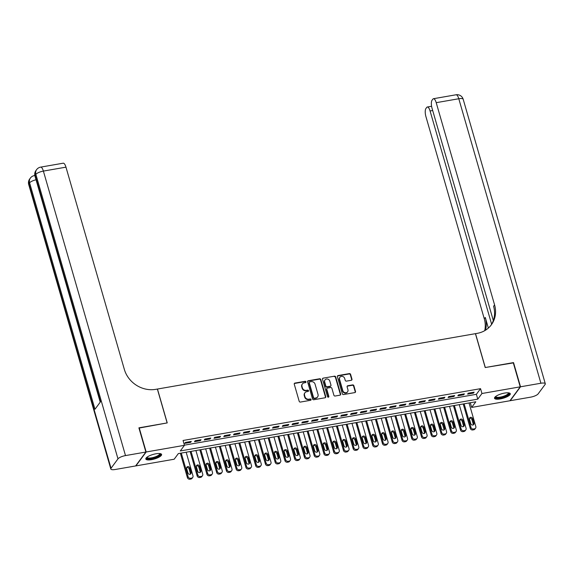 <?xml version="1.0" encoding="UTF-8"?>
<svg xmlns="http://www.w3.org/2000/svg" width="574" height="574" viewBox="0 0 574 574"><rect width="100%" height="100%" fill="white"/><g stroke="black" fill="none" stroke-linecap="round" stroke-linejoin="round"><path stroke-width="0.86" d="M305.971 381.846A0.725 0.646 36.5 0 0 305.11 381.301L294.936 383.073A1.033 0.926 36.5 0 0 294.254 384.185L299.19 401.283A1.033 0.926 36.5 0 0 300.417 402.065L310.591 400.293A0.725 0.646 36.5 0 0 311.072 399.511A0.725 0.646 36.5 0 0 310.211 398.966L308.891 399.195A3.308 2.963 36.5 0 1 304.952 396.691L304.543 395.264A3.308 2.963 36.5 0 1 306.724 391.69L308.044 391.461A0.725 0.646 36.5 0 0 308.518 390.679A0.725 0.646 36.5 0 0 307.657 390.133L306.344 390.363A3.308 2.963 36.5 0 1 302.398 387.859L301.989 386.431A3.308 2.963 36.5 0 1 304.177 382.858L305.49 382.628A0.725 0.646 36.5 0 0 305.971 381.846M305.705 382.549A0.725 0.646 36.5 0 0 304.83 381.674L294.656 383.446A1.033 0.926 36.5 0 0 294.268 383.611M310.799 400.221A0.725 0.646 36.5 0 0 309.931 399.339L308.611 399.569L308.891 399.195M308.252 391.389A0.725 0.646 36.5 0 0 307.377 390.507L306.064 390.736L306.344 390.363M500.234 398.937A8.208 2.368 -16.1 0 1 494.515 398.284A8.208 2.368 -16.1 0 1 504.575 393.075A8.208 2.368 -16.1 0 1 510.286 393.728A8.208 2.368 -16.1 0 1 500.234 398.937M151.543 459.666A8.208 2.368 -16.1 0 1 145.832 459.006A8.208 2.368 -16.1 0 1 155.884 453.797A8.208 2.368 -16.1 0 1 161.595 454.457A8.208 2.368 -16.1 0 1 151.543 459.666M351.295 380.289A1.033 0.926 36.5 0 0 351.977 379.17L350.592 374.377A1.033 0.926 36.5 0 0 349.365 373.595L338.064 375.561A1.033 0.926 36.5 0 0 337.383 376.673L342.319 393.771A1.033 0.926 36.5 0 0 343.546 394.553L354.847 392.587A1.033 0.926 36.5 0 0 355.528 391.475L353.857 385.678A1.033 0.926 36.5 0 0 352.623 384.896L347.794 385.735A1.033 0.926 36.5 0 0 347.105 386.854L347.937 389.724A2.762 2.475 36.5 0 1 344.967 392.666A2.762 2.475 36.5 0 1 342.814 390.621L339.564 379.364A2.762 2.475 36.5 0 1 342.534 376.422A2.762 2.475 36.5 0 1 344.687 378.474L345.232 380.347A1.033 0.926 36.5 0 0 346.459 381.129L351.295 380.289M138.973 428.089L167.235 422.909L157.463 389.043L475.43 333.666L485.202 367.532L513.242 362.646L520.223 386.84L509.934 400.752L471.656 407.425L475.824 401.778L178.342 453.589L174.173 459.229L135.887 465.901L146.176 451.982L184.462 445.316L180.286 450.956L477.769 399.152L481.945 393.506L520.223 386.84M139.195 427.795L146.176 451.982M184.419 445.159L476.377 394.309L480.546 388.67L183.063 440.48L184.462 445.316M480.546 388.67L481.945 393.506M320.823 379.558A1.033 0.926 36.5 0 0 319.589 378.775L308.295 380.741A1.033 0.926 36.5 0 0 307.607 381.861L312.543 398.959A1.033 0.926 36.5 0 0 313.777 399.741L325.071 397.775A1.033 0.926 36.5 0 0 325.752 396.656L320.823 379.558L320.543 379.938A1.033 0.926 36.5 0 0 319.309 379.156L308.016 381.122A1.033 0.926 36.5 0 0 307.621 381.287M323.176 378.151L334.477 376.185A1.033 0.926 36.5 0 1 335.711 376.967L340.64 394.065A1.033 0.926 36.5 0 1 339.959 395.177L335.123 396.024A1.033 0.926 36.5 0 1 333.896 395.242L331.894 388.304A1.033 0.926 36.5 0 0 330.66 387.522L327.453 388.081A1.033 0.926 36.5 0 0 326.771 389.201L328.852 396.419A0.725 0.646 36.5 0 1 327.51 396.648L322.495 379.271A1.033 0.926 36.5 0 1 323.176 378.151L334.477 376.185M191.293 441.42L185.438 442.439L184.742 443.379L190.597 442.36L191.293 441.42M201.043 439.72L195.189 440.739L194.493 441.679L200.348 440.66L201.043 439.72M210.794 438.027L204.947 439.045L204.251 439.985L210.098 438.966L210.794 438.027M220.552 436.326L214.698 437.345L214.002 438.285L219.856 437.266L220.552 436.326M230.303 434.626L224.448 435.644L223.76 436.584L229.607 435.566L230.303 434.626M240.054 432.925L234.206 433.944L233.51 434.884L239.365 433.865L240.054 432.925M249.812 431.232L243.957 432.251L243.261 433.191L249.116 432.172L249.812 431.232M259.563 429.531L253.715 430.55L253.019 431.49L258.867 430.471L259.563 429.531M269.321 427.831L263.466 428.85L262.77 429.79L268.625 428.771L269.321 427.831M279.072 426.13L273.217 427.149L272.521 428.089L278.376 427.07L279.072 426.13M288.822 424.437L282.975 425.456L282.279 426.396L288.126 425.377L288.822 424.437M298.58 422.737L292.726 423.756L292.03 424.695L297.884 423.677L298.58 422.737M308.331 421.036L302.476 422.055L301.788 422.995L307.635 421.976L308.331 421.036M318.089 419.336L312.234 420.355L311.538 421.294L317.393 420.276L318.089 419.336M327.84 417.642L321.985 418.661L321.289 419.601L327.144 418.582L327.84 417.642M337.591 415.942L331.743 416.961L331.047 417.901L336.895 416.882L337.591 415.942M347.349 414.241L341.494 415.26L340.798 416.2L346.653 415.181L347.349 414.241M357.1 412.541L351.245 413.56L350.549 414.507L356.404 413.481L357.1 412.541M366.851 410.848L361.003 411.867L360.307 412.806L366.155 411.788L366.851 410.848M376.609 409.147L370.754 410.166L370.058 411.106L375.913 410.087L376.609 409.147M386.359 407.447L380.512 408.466L379.816 409.406L385.663 408.387L386.359 407.447M396.117 405.746L390.263 406.772L389.567 407.712L395.421 406.686L396.117 405.746M405.868 404.053L400.013 405.072L399.317 406.012L405.172 404.993L405.868 404.053M415.619 402.352L409.771 403.371L409.075 404.311L414.923 403.292L415.619 402.352M425.377 400.652L419.522 401.671L418.826 402.611L424.681 401.592L425.377 400.652M435.128 398.952L429.273 399.978L428.584 400.917L434.432 399.899L435.128 398.952M444.879 397.258L439.031 398.277L438.335 399.217L444.19 398.198L444.879 397.258M454.637 395.558L448.782 396.577L448.086 397.517L453.941 396.498L454.637 395.558M464.388 393.857L458.54 394.876L457.844 395.816L463.692 394.797L464.388 393.857M467.595 394.123L473.45 393.104L474.146 392.164L468.291 393.183L467.595 394.123M470.3 402.74L471.656 407.425M476.377 394.309L477.769 399.152M190.597 442.36L190.367 441.578M200.348 440.66L200.125 439.885M210.098 438.966L209.876 438.184M219.856 437.266L219.627 436.484M229.607 435.566L229.385 434.783M239.365 433.865L239.136 433.09M249.116 432.172L248.894 431.39M258.867 430.471L258.644 429.689M268.625 428.771L268.395 427.989M278.376 427.07L278.153 426.295M288.126 425.377L287.904 424.595M297.884 423.677L297.655 422.894M307.635 421.976L307.413 421.194M317.393 420.276L317.164 419.501M327.144 418.582L326.922 417.8M336.895 416.882L336.673 416.1M346.653 415.181L346.423 414.406M356.404 413.481L356.181 412.706M366.155 411.788L365.932 411.006M375.913 410.087L375.683 409.305M385.663 408.387L385.441 407.612M395.421 406.686L395.192 405.911M405.172 404.993L404.95 404.211M414.923 403.292L414.701 402.51M424.681 401.592L424.451 400.817M434.432 399.899L434.209 399.117M444.19 398.198L443.96 397.416M453.941 396.498L453.718 395.716M463.692 394.797L463.469 394.022M473.45 393.104L473.22 392.322M302.398 383.934L302.118 384.307A3.308 2.963 36.5 0 0 301.709 386.804L301.989 386.431M306.064 390.736A3.308 2.963 36.5 0 1 302.125 388.232L301.709 386.804M304.945 392.767L304.665 393.14A3.308 2.963 36.5 0 0 304.263 395.644L304.543 395.264M308.611 399.569A3.308 2.963 36.5 0 1 304.672 397.065L304.263 395.644M325.465 397.603A1.033 0.926 36.5 0 0 325.48 397.036L320.543 379.938M309.73 381.889A0.725 0.646 36.5 0 0 309.25 382.671L313.583 397.682A0.725 0.646 36.5 0 0 314.444 398.227L315.829 397.983A3.308 2.963 36.5 0 0 318.018 394.41L315.061 384.157A3.308 2.963 36.5 0 0 311.115 381.653L309.73 381.889M309.343 382.126L309.063 382.499A0.725 0.646 36.5 0 0 308.97 383.052L309.25 382.671M317.609 396.914L317.336 397.287A3.308 2.963 36.5 0 1 315.557 398.363L314.165 398.607A0.725 0.646 36.5 0 1 313.304 398.055L308.97 383.052M340.346 395.012A1.033 0.926 36.5 0 0 340.368 394.438L335.431 377.34A1.033 0.926 36.5 0 0 334.197 376.558M326.9 388.419L326.62 388.792A1.033 0.926 36.5 0 0 326.491 389.574L328.572 396.792L328.852 396.419M329.813 381.114A2.762 2.475 36.5 0 0 325.035 379.916A2.762 2.475 36.5 0 0 324.69 382.004L325.838 385.972A1.033 0.926 36.5 0 0 327.072 386.754L330.28 386.194A1.033 0.926 36.5 0 0 330.961 385.075L329.813 381.114M325.035 379.916L324.755 380.289A2.762 2.475 36.5 0 0 324.418 382.377L324.69 382.004M330.832 385.857L330.552 386.23A1.033 0.926 36.5 0 1 330 386.567L326.793 387.127A1.033 0.926 36.5 0 1 325.558 386.345L324.418 382.377M322.904 378.524A1.033 0.926 36.5 0 0 322.509 378.696M339.908 377.276L339.629 377.649A2.762 2.475 36.5 0 0 339.291 379.737L339.564 379.364M347.6 391.812L347.32 392.193A2.762 2.475 36.5 0 1 342.534 390.994L339.291 379.737M355.234 392.422A1.033 0.926 36.5 0 0 355.249 391.848L353.577 386.051A1.033 0.926 36.5 0 0 352.35 385.269L347.514 386.115A1.033 0.926 36.5 0 0 347.119 386.28M351.683 380.117A1.033 0.926 36.5 0 0 351.704 379.55L350.319 374.75A1.033 0.926 36.5 0 0 349.085 373.968L337.785 375.934A1.033 0.926 36.5 0 0 337.397 376.106M180.365 453.238L187.404 477.618A2.102 1.887 -143.5 0 0 189.915 479.218L190.891 479.046A2.102 1.887 -143.5 0 0 192.025 478.364L192.721 477.425A2.102 1.887 36.5 0 0 192.979 475.832L186.163 452.226M192.721 477.425A2.102 1.887 36.5 0 1 191.587 478.106L190.611 478.278A2.102 1.887 36.5 0 1 188.1 476.678L181.284 453.08M190.432 474.167A1.686 1.507 36.5 0 0 190.396 473.442L189.054 468.793A1.686 1.507 36.5 0 0 186.6 467.674M191.092 472.502L189.75 467.853A1.686 1.507 36.5 0 0 186.629 468.398L187.971 473.048A1.686 1.507 36.5 0 0 191.092 472.502L190.396 473.442M159.995 453.589A7.103 2.052 -16.1 0 1 155.152 457.586A7.103 2.052 -16.1 0 1 146.722 457.421M147.016 457.184A6.572 1.901 163.9 0 0 147.03 457.299A6.572 1.901 163.9 0 0 154.894 456.983A6.572 1.901 163.9 0 0 159.665 453.654A6.572 1.901 163.9 0 0 159.622 453.546M145.846 458.54A8.151 2.353 163.9 0 0 155.403 457.822A8.151 2.353 163.9 0 0 161.33 454.07M508.686 392.86A7.103 2.052 -16.1 0 1 503.843 396.856A7.103 2.052 -16.1 0 1 495.405 396.699M495.699 396.462A6.572 1.901 163.9 0 0 495.721 396.569A6.572 1.901 163.9 0 0 503.585 396.254A6.572 1.901 163.9 0 0 508.356 392.925A6.572 1.901 163.9 0 0 508.313 392.817M494.537 397.811A8.151 2.353 163.9 0 0 504.094 397.1A8.151 2.353 163.9 0 0 510.021 393.341M145.889 452.032L138.901 427.845L167.142 422.923L157.362 389.057L155.705 389.344A26.296 23.556 -143.5 0 1 124.343 369.398L65.967 167.156L43.387 171.088L125.498 455.584L145.889 452.032L135.593 465.952L115.209 469.496A6.314 1.822 163.9 0 1 110.818 468.994L28.7 184.498A6.314 1.822 -16.1 0 1 28.915 183.766L111.026 468.262A6.314 1.822 163.9 0 0 110.818 468.994M125.498 455.584A6.314 1.822 163.9 0 0 117.979 458.863L111.026 468.262M36.04 179.777A6.314 1.822 -16.1 0 0 29.604 182.826A6.314 5.654 -143.5 0 1 30.386 178.055L29.69 178.995A6.314 5.654 36.5 0 0 28.915 183.766L29.604 182.826L94.961 409.262L100.529 401.743L35.172 175.307L35.868 174.367A6.314 1.822 -16.1 0 1 43.387 171.088A6.314 2.131 -99.9 0 0 40.632 167.127A6.314 6.314 0 0 0 36.643 169.595L35.947 170.535A6.314 5.654 36.5 0 0 35.172 175.307A6.314 1.822 -16.1 0 0 34.957 176.039L100.22 402.152M40.632 167.127L63.212 163.195A6.314 2.131 80.1 0 1 65.967 167.156M513.314 362.897L485.303 367.518L475.523 333.645L477.181 333.358A26.296 23.556 36.5 0 0 491.344 324.805A26.296 23.556 36.5 0 0 494.587 304.923L436.211 102.674A6.314 2.131 -99.9 0 0 433.456 98.714A6.314 2.131 -99.9 0 0 432.868 99.13L432.043 100.235A6.314 2.131 -99.9 0 0 432.05 108.299L493.31 320.543M520.518 386.79L510.229 400.702L530.613 397.158A6.314 1.822 163.9 0 0 538.132 393.879L545.085 384.48A6.314 1.822 163.9 0 0 545.3 383.748A6.314 1.822 163.9 0 0 540.902 383.238L520.518 386.79L513.536 362.596M491.624 324.21L430.077 110.969A6.314 2.131 -99.9 0 0 427.329 107.008A6.314 2.131 -99.9 0 0 426.733 107.417L425.915 108.529A6.314 2.131 -99.9 0 0 425.922 116.594L484.291 318.835A26.296 23.556 36.5 0 1 484.721 330.667M485.504 330.201A26.296 23.556 36.5 0 0 485.295 317.479L488.352 328.07M490.835 325.472A26.296 23.556 36.5 0 0 493.583 306.272L494.587 304.923M190.123 451.537L197.155 475.925A2.102 1.887 -143.5 0 0 199.666 477.518L200.642 477.346A2.102 1.887 -143.5 0 0 201.775 476.664L202.471 475.724A2.102 1.887 36.5 0 0 202.73 474.131L195.921 450.533M202.471 475.724A2.102 1.887 36.5 0 1 201.338 476.406L200.362 476.578A2.102 1.887 36.5 0 1 197.851 474.985L191.042 451.379M200.183 472.467A1.686 1.507 36.5 0 0 200.154 471.742L198.812 467.1A1.686 1.507 36.5 0 0 196.351 465.98M200.85 470.802L199.508 466.16A1.686 1.507 36.5 0 0 196.387 466.698L197.729 471.347A1.686 1.507 36.5 0 0 200.85 470.802L200.154 471.742M199.874 449.844L206.913 474.224A2.102 1.887 -143.5 0 0 209.424 475.817L210.393 475.652A2.102 1.887 -143.5 0 0 211.526 474.963L212.222 474.024A2.102 1.887 36.5 0 0 212.48 472.438L205.671 448.832M212.222 474.024A2.102 1.887 36.5 0 1 211.089 474.712L210.113 474.877A2.102 1.887 36.5 0 1 207.609 473.285L200.792 449.679M209.941 470.766A1.686 1.507 36.5 0 0 209.905 470.041L208.563 465.399A1.686 1.507 36.5 0 0 206.102 464.28M210.601 469.101L209.259 464.459A1.686 1.507 36.5 0 0 206.138 465.005L207.479 469.647A1.686 1.507 36.5 0 0 210.601 469.101L209.905 470.041M209.625 448.143L216.663 472.524A2.102 1.887 -143.5 0 0 219.175 474.124L220.151 473.952A2.102 1.887 -143.5 0 0 221.284 473.27L221.98 472.323A2.102 1.887 36.5 0 0 222.238 470.737L215.422 447.132M221.98 472.323A2.102 1.887 36.5 0 1 220.847 473.012L219.871 473.184A2.102 1.887 36.5 0 1 217.359 471.584L210.55 447.978M219.691 469.073A1.686 1.507 36.5 0 0 219.655 468.348L218.321 463.699A1.686 1.507 36.5 0 0 215.86 462.579M220.351 467.408L219.01 462.759A1.686 1.507 36.5 0 0 215.889 463.304L217.23 467.946A1.686 1.507 36.5 0 0 220.351 467.408L219.655 468.348M219.383 446.443L226.421 470.824A2.102 1.887 -143.5 0 0 228.926 472.424L229.901 472.251A2.102 1.887 -143.5 0 0 231.035 471.57L231.731 470.63A2.102 1.887 36.5 0 0 231.989 469.037L225.18 445.431M231.731 470.63A2.102 1.887 36.5 0 1 230.597 471.311L229.622 471.484A2.102 1.887 36.5 0 1 227.11 469.884L220.301 446.285M229.449 467.372A1.686 1.507 36.5 0 0 229.413 466.648L228.072 462.005A1.686 1.507 36.5 0 0 225.611 460.879M230.109 465.708L228.768 461.058A1.686 1.507 36.5 0 0 225.647 461.604L226.988 466.253A1.686 1.507 36.5 0 0 230.109 465.708L229.413 466.648M229.134 444.742L236.172 469.13A2.102 1.887 -143.5 0 0 238.684 470.723L239.659 470.551A2.102 1.887 -143.5 0 0 240.793 469.869L241.482 468.929A2.102 1.887 36.5 0 0 241.747 467.336L234.931 443.738M241.482 468.929A2.102 1.887 36.5 0 1 240.355 469.611L239.38 469.783A2.102 1.887 36.5 0 1 236.868 468.19L230.052 444.585M239.2 465.672A1.686 1.507 36.5 0 0 239.164 464.947L237.823 460.305A1.686 1.507 36.5 0 0 235.362 459.186M239.86 464.007L238.519 459.365A1.686 1.507 36.5 0 0 235.397 459.903L236.739 464.553A1.686 1.507 36.5 0 0 239.86 464.007L239.164 464.947M238.884 443.049L245.923 467.43A2.102 1.887 -143.5 0 0 248.434 469.023L249.41 468.858A2.102 1.887 -143.5 0 0 250.544 468.169L251.24 467.229A2.102 1.887 36.5 0 0 251.498 465.643L244.682 442.037M251.24 467.229A2.102 1.887 36.5 0 1 250.106 467.918L249.13 468.083A2.102 1.887 36.5 0 1 246.619 466.49L239.81 442.884M248.951 463.971A1.686 1.507 36.5 0 0 248.922 463.247L247.581 458.604A1.686 1.507 36.5 0 0 245.12 457.485M249.611 462.307L248.277 457.665A1.686 1.507 36.5 0 0 245.356 456.933A1.686 1.507 36.5 0 0 245.155 458.21L246.49 462.852A1.686 1.507 36.5 0 0 249.41 463.584A1.686 1.507 36.5 0 0 249.611 462.307L248.922 463.247M248.642 441.349L255.681 465.729A2.102 1.887 -143.5 0 0 258.185 467.329L259.161 467.157A2.102 1.887 -143.5 0 0 260.295 466.475L260.991 465.536A2.102 1.887 36.5 0 0 261.249 463.943L254.44 440.337M260.991 465.536A2.102 1.887 36.5 0 1 259.857 466.217L258.881 466.389A2.102 1.887 36.5 0 1 256.377 464.789L249.561 441.184M258.709 462.278A1.686 1.507 36.5 0 0 258.673 461.553L257.331 456.904A1.686 1.507 36.5 0 0 254.87 455.785M259.369 460.613L258.027 455.964A1.686 1.507 36.5 0 0 254.906 456.509L256.248 461.152A1.686 1.507 36.5 0 0 259.369 460.613L258.673 461.553M258.393 439.648L265.432 464.029A2.102 1.887 -143.5 0 0 267.943 465.629L268.919 465.457A2.102 1.887 -143.5 0 0 270.053 464.775L270.749 463.835A2.102 1.887 36.5 0 0 271.007 462.242L264.191 438.636M270.749 463.835A2.102 1.887 36.5 0 1 269.615 464.517L268.639 464.689A2.102 1.887 36.5 0 1 266.128 463.089L259.312 439.49M268.46 460.578A1.686 1.507 36.5 0 0 268.424 459.853L267.082 455.211A1.686 1.507 36.5 0 0 264.628 454.084M269.12 458.913L267.778 454.271A1.686 1.507 36.5 0 0 264.657 454.809L265.999 459.458A1.686 1.507 36.5 0 0 269.12 458.913L268.424 459.853M268.151 437.948L275.183 462.335A2.102 1.887 -143.5 0 0 277.694 463.928L278.67 463.756A2.102 1.887 -143.5 0 0 279.803 463.075L280.499 462.135A2.102 1.887 36.5 0 0 280.758 460.542L273.949 436.943M280.499 462.135A2.102 1.887 36.5 0 1 279.366 462.816L278.39 462.988A2.102 1.887 36.5 0 1 275.879 461.396L269.07 437.79M278.211 458.877A1.686 1.507 36.5 0 0 278.182 458.152L276.84 453.51A1.686 1.507 36.5 0 0 274.379 452.391M278.878 457.213L277.536 452.57A1.686 1.507 36.5 0 0 274.415 453.116L275.757 457.758A1.686 1.507 36.5 0 0 278.878 457.213L278.182 458.152M277.902 436.254L284.941 460.635A2.102 1.887 -143.5 0 0 287.452 462.228L288.428 462.063A2.102 1.887 -143.5 0 0 289.554 461.374L290.25 460.434A2.102 1.887 36.5 0 0 290.509 458.848L283.7 435.243M290.25 460.434A2.102 1.887 36.5 0 1 289.117 461.123L288.141 461.288A2.102 1.887 36.5 0 1 285.637 459.695L278.821 436.089M287.969 457.177A1.686 1.507 36.5 0 0 287.933 456.452L286.591 451.81A1.686 1.507 36.5 0 0 284.13 450.69M288.629 455.512L287.287 450.87A1.686 1.507 36.5 0 0 284.166 451.415L285.508 456.057A1.686 1.507 36.5 0 0 288.629 455.512L287.933 456.452M287.653 434.554L294.692 458.935A2.102 1.887 -143.5 0 0 297.203 460.535L298.179 460.362A2.102 1.887 -143.5 0 0 299.312 459.681L300.008 458.741A2.102 1.887 36.5 0 0 300.267 457.148L293.45 433.542M300.008 458.741A2.102 1.887 36.5 0 1 298.875 459.422L297.899 459.595A2.102 1.887 36.5 0 1 295.388 457.995L288.579 434.389M297.719 455.483A1.686 1.507 36.5 0 0 297.684 454.759L296.349 450.109A1.686 1.507 36.5 0 0 293.888 448.99M298.38 453.819L297.038 449.169A1.686 1.507 36.5 0 0 293.917 449.715L295.258 454.357A1.686 1.507 36.5 0 0 298.38 453.819L297.684 454.759M297.411 432.853L304.45 457.241A2.102 1.887 -143.5 0 0 306.954 458.834L307.929 458.662A2.102 1.887 -143.5 0 0 309.063 457.98L309.759 457.04A2.102 1.887 36.5 0 0 310.017 455.447L303.208 431.842M309.759 457.04A2.102 1.887 36.5 0 1 308.625 457.722L307.65 457.894A2.102 1.887 36.5 0 1 305.146 456.294L298.329 432.696M307.477 453.783A1.686 1.507 36.5 0 0 307.442 453.058L306.1 448.416A1.686 1.507 36.5 0 0 303.639 447.289M308.138 452.118L306.796 447.476A1.686 1.507 36.5 0 0 303.675 448.014L305.016 452.664A1.686 1.507 36.5 0 0 308.138 452.118L307.442 453.058M307.162 431.153L314.2 455.541A2.102 1.887 -143.5 0 0 316.712 457.134L317.687 456.961A2.102 1.887 -143.5 0 0 318.821 456.28L319.51 455.34A2.102 1.887 36.5 0 0 319.775 453.747L312.959 430.148M319.51 455.34A2.102 1.887 36.5 0 1 318.383 456.021L317.408 456.194A2.102 1.887 36.5 0 1 314.896 454.601L308.08 430.995M317.228 452.082A1.686 1.507 36.5 0 0 317.192 451.358L315.851 446.716A1.686 1.507 36.5 0 0 313.39 445.596M317.888 450.418L316.547 445.776A1.686 1.507 36.5 0 0 313.426 446.321L314.767 450.963A1.686 1.507 36.5 0 0 317.888 450.418L317.192 451.358M316.913 429.46L323.951 453.84A2.102 1.887 -143.5 0 0 326.463 455.433L327.438 455.268A2.102 1.887 -143.5 0 0 328.572 454.579L329.268 453.639A2.102 1.887 36.5 0 0 329.526 452.054L322.71 428.448M329.268 453.639A2.102 1.887 36.5 0 1 328.134 454.328L327.158 454.493A2.102 1.887 36.5 0 1 324.647 452.9L317.838 429.295M326.979 450.382A1.686 1.507 36.5 0 0 326.95 449.657L325.609 445.015A1.686 1.507 36.5 0 0 323.148 443.896M327.639 448.717L326.305 444.075A1.686 1.507 36.5 0 0 323.384 443.343A1.686 1.507 36.5 0 0 323.184 444.62L324.518 449.263A1.686 1.507 36.5 0 0 327.438 449.994A1.686 1.507 36.5 0 0 327.639 448.717L326.95 449.657M326.671 427.759L333.709 452.14A2.102 1.887 -143.5 0 0 336.213 453.74L337.189 453.568A2.102 1.887 -143.5 0 0 338.323 452.886L339.019 451.946A2.102 1.887 36.5 0 0 339.277 450.353L332.468 426.747M339.019 451.946A2.102 1.887 36.5 0 1 337.885 452.628L336.909 452.8A2.102 1.887 36.5 0 1 334.405 451.2L327.589 427.601M336.737 448.689A1.686 1.507 36.5 0 0 336.701 447.964L335.359 443.315A1.686 1.507 36.5 0 0 332.898 442.195M337.397 447.024L336.055 442.375A1.686 1.507 36.5 0 0 332.934 442.92L334.276 447.562A1.686 1.507 36.5 0 0 337.397 447.024L336.701 447.964M336.421 426.059L343.46 450.446A2.102 1.887 -143.5 0 0 345.971 452.039L346.947 451.867A2.102 1.887 -143.5 0 0 348.081 451.186L348.777 450.246A2.102 1.887 36.5 0 0 349.035 448.653L342.219 425.047M348.777 450.246A2.102 1.887 36.5 0 1 347.643 450.927L346.667 451.099A2.102 1.887 36.5 0 1 344.156 449.507L337.34 425.901M346.488 446.988A1.686 1.507 36.5 0 0 346.452 446.263L345.11 441.621A1.686 1.507 36.5 0 0 342.656 440.495M347.148 445.324L345.806 440.681A1.686 1.507 36.5 0 0 342.685 441.219L344.027 445.869A1.686 1.507 36.5 0 0 347.148 445.324L346.452 446.263M346.179 424.358L353.211 448.746A2.102 1.887 -143.5 0 0 355.722 450.339L356.698 450.174A2.102 1.887 -143.5 0 0 357.832 449.485L358.528 448.545A2.102 1.887 36.5 0 0 358.786 446.952L351.977 423.354M358.528 448.545A2.102 1.887 36.5 0 1 357.394 449.227L356.418 449.399A2.102 1.887 36.5 0 1 353.907 447.806L347.098 424.2M356.239 445.288A1.686 1.507 36.5 0 0 356.21 444.563L354.868 439.921A1.686 1.507 36.5 0 0 352.407 438.801M356.906 443.623L355.564 438.981A1.686 1.507 36.5 0 0 352.443 439.526L353.785 444.168A1.686 1.507 36.5 0 0 356.906 443.623L356.21 444.563M355.93 422.665L362.969 447.046A2.102 1.887 -143.5 0 0 365.48 448.638L366.456 448.473A2.102 1.887 -143.5 0 0 367.582 447.785L368.278 446.845A2.102 1.887 36.5 0 0 368.537 445.259L361.728 421.653M368.278 446.845A2.102 1.887 36.5 0 1 367.145 447.533L366.169 447.698A2.102 1.887 36.5 0 1 363.665 446.106L356.849 422.5M365.997 443.587A1.686 1.507 36.5 0 0 365.961 442.863L364.619 438.22A1.686 1.507 36.5 0 0 362.158 437.101M366.657 441.923L365.315 437.28A1.686 1.507 36.5 0 0 362.194 437.826L363.536 442.468A1.686 1.507 36.5 0 0 366.657 441.923L365.961 442.863M365.681 420.964L372.72 445.345A2.102 1.887 -143.5 0 0 375.231 446.945L376.207 446.773A2.102 1.887 -143.5 0 0 377.34 446.091L378.036 445.151A2.102 1.887 36.5 0 0 378.295 443.559L371.478 419.953M378.036 445.151A2.102 1.887 36.5 0 1 376.903 445.833L375.927 446.005A2.102 1.887 36.5 0 1 373.416 444.405L366.607 420.807M375.748 441.894A1.686 1.507 36.5 0 0 375.712 441.169L374.377 436.52A1.686 1.507 36.5 0 0 371.916 435.401M376.408 440.229L375.073 435.58A1.686 1.507 36.5 0 0 371.952 436.125L373.287 440.767A1.686 1.507 36.5 0 0 376.408 440.229L375.712 441.169M375.439 419.264L382.478 443.652A2.102 1.887 -143.5 0 0 384.982 445.245L385.958 445.072A2.102 1.887 -143.5 0 0 387.091 444.391L387.787 443.451A2.102 1.887 36.5 0 0 388.046 441.858L381.236 418.252M387.787 443.451A2.102 1.887 36.5 0 1 386.654 444.132L385.678 444.305A2.102 1.887 36.5 0 1 383.174 442.712L376.357 419.106M385.506 440.193A1.686 1.507 36.5 0 0 385.47 439.469L384.128 434.827A1.686 1.507 36.5 0 0 381.667 433.7M386.166 438.529L384.824 433.887A1.686 1.507 36.5 0 0 381.703 434.425L383.045 439.074A1.686 1.507 36.5 0 0 386.166 438.529L385.47 439.469M385.19 417.563L392.229 441.951A2.102 1.887 -143.5 0 0 394.74 443.544L395.716 443.379A2.102 1.887 -143.5 0 0 396.849 442.69L397.538 441.75A2.102 1.887 36.5 0 0 397.804 440.158L390.987 416.559M397.538 441.75A2.102 1.887 36.5 0 1 396.412 442.439L395.436 442.604A2.102 1.887 36.5 0 1 392.925 441.011L386.108 417.406M395.256 438.493A1.686 1.507 36.5 0 0 395.221 437.768L393.879 433.126A1.686 1.507 36.5 0 0 391.418 432.007M395.916 436.828L394.575 432.186A1.686 1.507 36.5 0 0 391.454 432.731L392.795 437.374A1.686 1.507 36.5 0 0 395.916 436.828L395.221 437.768M394.941 415.87L401.979 440.251A2.102 1.887 -143.5 0 0 404.491 441.844L405.466 441.679A2.102 1.887 -143.5 0 0 406.6 440.99L407.296 440.05A2.102 1.887 36.5 0 0 407.554 438.464L400.738 414.859M407.296 440.05A2.102 1.887 36.5 0 1 406.162 440.739L405.187 440.904A2.102 1.887 36.5 0 1 402.675 439.311L395.866 415.705M405.007 436.792A1.686 1.507 36.5 0 0 404.979 436.075L403.637 431.426A1.686 1.507 36.5 0 0 401.176 430.306M405.667 435.128L404.333 430.486A1.686 1.507 36.5 0 0 401.212 431.031L402.546 435.673A1.686 1.507 36.5 0 0 405.466 436.405A1.686 1.507 36.5 0 0 405.667 435.128L404.979 436.075M404.699 414.17L411.737 438.55A2.102 1.887 -143.5 0 0 414.241 440.15L415.217 439.978A2.102 1.887 -143.5 0 0 416.351 439.297L417.047 438.357A2.102 1.887 36.5 0 0 417.305 436.764L410.496 413.158M417.047 438.357A2.102 1.887 36.5 0 1 415.913 439.038L414.937 439.21A2.102 1.887 36.5 0 1 412.433 437.61L405.617 414.012M414.765 435.099A1.686 1.507 36.5 0 0 414.729 434.375L413.388 429.725A1.686 1.507 36.5 0 0 410.927 428.606M415.425 433.435L414.084 428.785A1.686 1.507 36.5 0 0 410.962 429.33L412.304 433.973A1.686 1.507 36.5 0 0 415.425 433.435L414.729 434.375M414.45 412.469L421.488 436.857A2.102 1.887 -143.5 0 0 423.999 438.45L424.975 438.278A2.102 1.887 -143.5 0 0 426.109 437.596L426.805 436.656A2.102 1.887 36.5 0 0 427.063 435.063L420.247 411.458M426.805 436.656A2.102 1.887 36.5 0 1 425.671 437.338L424.695 437.51A2.102 1.887 36.5 0 1 422.184 435.917L415.368 412.311M424.516 433.399A1.686 1.507 36.5 0 0 424.48 432.674L423.138 428.032A1.686 1.507 36.5 0 0 420.685 426.905M425.176 431.734L423.834 427.092A1.686 1.507 36.5 0 0 420.713 427.63L422.055 432.279A1.686 1.507 36.5 0 0 425.176 431.734L424.48 432.674M424.208 410.769L431.246 435.157A2.102 1.887 -143.5 0 0 433.75 436.749L434.726 436.584A2.102 1.887 -143.5 0 0 435.86 435.896L436.556 434.956A2.102 1.887 36.5 0 0 436.814 433.363L430.005 409.764M436.556 434.956A2.102 1.887 36.5 0 1 435.422 435.644L434.446 435.81A2.102 1.887 36.5 0 1 431.935 434.217L425.126 410.611M434.274 431.698A1.686 1.507 36.5 0 0 434.238 430.974L432.896 426.331A1.686 1.507 36.5 0 0 430.435 425.212M434.934 430.034L433.592 425.391A1.686 1.507 36.5 0 0 430.471 425.937L431.813 430.579A1.686 1.507 36.5 0 0 434.934 430.034L434.238 430.974M433.958 409.075L440.997 433.456A2.102 1.887 -143.5 0 0 443.508 435.056L444.484 434.884A2.102 1.887 -143.5 0 0 445.611 434.195L446.307 433.255A2.102 1.887 36.5 0 0 446.565 431.67L439.756 408.064M446.307 433.255A2.102 1.887 36.5 0 1 445.173 433.944L444.204 434.109A2.102 1.887 36.5 0 1 441.693 432.516L434.877 408.91M444.025 429.998A1.686 1.507 36.5 0 0 443.989 429.28L442.647 424.631A1.686 1.507 36.5 0 0 440.186 423.512M444.685 428.333L443.343 423.691A1.686 1.507 36.5 0 0 440.222 424.236L441.564 428.878A1.686 1.507 36.5 0 0 444.685 428.333L443.989 429.28M443.709 407.375L450.748 431.756A2.102 1.887 -143.5 0 0 453.259 433.356L454.235 433.183A2.102 1.887 -143.5 0 0 455.369 432.502L456.065 431.562A2.102 1.887 36.5 0 0 456.323 429.969L449.507 406.363M456.065 431.562A2.102 1.887 36.5 0 1 454.931 432.244L453.955 432.416A2.102 1.887 36.5 0 1 451.444 430.816L444.635 407.217M453.776 428.304A1.686 1.507 36.5 0 0 453.74 427.58L452.405 422.93A1.686 1.507 36.5 0 0 449.944 421.811M454.436 426.64L453.101 421.99A1.686 1.507 36.5 0 0 449.98 422.536L451.315 427.185A1.686 1.507 36.5 0 0 454.436 426.64L453.74 427.58M453.467 405.675L460.506 430.062A2.102 1.887 -143.5 0 0 463.01 431.655L463.986 431.483A2.102 1.887 -143.5 0 0 465.119 430.801L465.815 429.861A2.102 1.887 36.5 0 0 466.074 428.269L459.265 404.663M465.815 429.861A2.102 1.887 36.5 0 1 464.682 430.543L463.706 430.715A2.102 1.887 36.5 0 1 461.202 429.122L454.386 405.517M463.534 426.604A1.686 1.507 36.5 0 0 463.498 425.879L462.156 421.237A1.686 1.507 36.5 0 0 459.695 420.111M464.194 424.939L462.852 420.297A1.686 1.507 36.5 0 0 459.731 420.835L461.073 425.485A1.686 1.507 36.5 0 0 464.194 424.939L463.498 425.879M463.218 403.974L470.257 428.362A2.102 1.887 -143.5 0 0 472.768 429.955L473.744 429.79A2.102 1.887 -143.5 0 0 474.877 429.101L475.573 428.161A2.102 1.887 36.5 0 0 475.832 426.568L469.015 402.97M475.573 428.161A2.102 1.887 36.5 0 1 474.44 428.85L473.464 429.015A2.102 1.887 36.5 0 1 470.953 427.422L464.136 403.816M473.285 424.904A1.686 1.507 36.5 0 0 473.249 424.179L471.907 419.537A1.686 1.507 36.5 0 0 469.446 418.417M473.945 423.239L472.603 418.597A1.686 1.507 36.5 0 0 469.482 419.142L470.824 423.784A1.686 1.507 36.5 0 0 473.945 423.239L473.249 424.179M304.83 381.674L305.11 381.301M309.931 399.339L310.211 398.966M307.377 390.507L307.657 390.133M302.125 388.232L302.398 387.859M304.672 397.065L304.952 396.691M294.656 383.446L294.936 383.073M325.48 397.036L325.752 396.656M308.016 381.122L308.295 380.741M319.309 379.156L319.589 378.775M313.304 398.055L313.583 397.682M314.165 398.607L314.444 398.227M315.557 398.363L315.829 397.983M335.431 377.34L335.711 376.967M340.368 394.438L340.64 394.065M326.491 389.574L326.771 389.201M325.558 386.345L325.838 385.972M326.793 387.127L327.072 386.754M330 386.567L330.28 386.194M342.534 390.994L342.814 390.621M347.514 386.115L347.794 385.735M352.35 385.269L352.623 384.896M353.577 386.051L353.857 385.678M355.249 391.848L355.528 391.475M337.785 375.934L338.064 375.561M349.085 373.968L349.365 373.595M350.319 374.75L350.592 374.377M351.704 379.55L351.977 379.17M188.1 476.678L187.404 477.618M190.611 478.278L189.915 479.218M191.587 478.106L190.891 479.046M189.054 468.793L189.75 467.853M117.979 458.863L35.868 174.367A6.314 5.654 -143.5 0 1 36.643 169.595M34.863 175.658A6.314 2.131 -99.9 0 0 34.375 175.587A6.314 6.314 0 0 0 30.386 178.055M485.295 317.479L484.291 318.835M540.902 383.238L458.791 98.742L436.211 102.674M432.688 110.517L430.077 110.969M458.791 98.742A6.314 1.822 -16.1 0 1 463.182 99.252A6.314 6.314 0 0 0 456.036 94.782A6.314 2.131 80.1 0 1 458.791 98.742M197.851 474.985L197.155 475.925M200.362 476.578L199.666 477.518M201.338 476.406L200.642 477.346M198.812 467.1L199.508 466.16M207.609 473.285L206.913 474.224M210.113 474.877L209.424 475.817M211.089 474.712L210.393 475.652M208.563 465.399L209.259 464.459M217.359 471.584L216.663 472.524M219.871 473.184L219.175 474.124M220.847 473.012L220.151 473.952M218.321 463.699L219.01 462.759M227.11 469.884L226.421 470.824M229.622 471.484L228.926 472.424M230.597 471.311L229.901 472.251M228.072 462.005L228.768 461.058M236.868 468.19L236.172 469.13M239.38 469.783L238.684 470.723M240.355 469.611L239.659 470.551M237.823 460.305L238.519 459.365M246.619 466.49L245.923 467.43M249.13 468.083L248.434 469.023M250.106 467.918L249.41 468.858M247.581 458.604L248.277 457.665M256.377 464.789L255.681 465.729M258.881 466.389L258.185 467.329M259.857 466.217L259.161 467.157M257.331 456.904L258.027 455.964M266.128 463.089L265.432 464.029M268.639 464.689L267.943 465.629M269.615 464.517L268.919 465.457M267.082 455.211L267.778 454.271M275.879 461.396L275.183 462.335M278.39 462.988L277.694 463.928M279.366 462.816L278.67 463.756M276.84 453.51L277.536 452.57M285.637 459.695L284.941 460.635M288.141 461.288L287.452 462.228M289.117 461.123L288.428 462.063M286.591 451.81L287.287 450.87M295.388 457.995L294.692 458.935M297.899 459.595L297.203 460.535M298.875 459.422L298.179 460.362M296.349 450.109L297.038 449.169M305.146 456.294L304.45 457.241M307.65 457.894L306.954 458.834M308.625 457.722L307.929 458.662M306.1 448.416L306.796 447.476M314.896 454.601L314.2 455.541M317.408 456.194L316.712 457.134M318.383 456.021L317.687 456.961M315.851 446.716L316.547 445.776M324.647 452.9L323.951 453.84M327.158 454.493L326.463 455.433M328.134 454.328L327.438 455.268M325.609 445.015L326.305 444.075M334.405 451.2L333.709 452.14M336.909 452.8L336.213 453.74M337.885 452.628L337.189 453.568M335.359 443.315L336.055 442.375M344.156 449.507L343.46 450.446M346.667 451.099L345.971 452.039M347.643 450.927L346.947 451.867M345.11 441.621L345.806 440.681M353.907 447.806L353.211 448.746M356.418 449.399L355.722 450.339M357.394 449.227L356.698 450.174M354.868 439.921L355.564 438.981M363.665 446.106L362.969 447.046M366.169 447.698L365.48 448.638M367.145 447.533L366.456 448.473M364.619 438.22L365.315 437.28M373.416 444.405L372.72 445.345M375.927 446.005L375.231 446.945M376.903 445.833L376.207 446.773M374.377 436.52L375.073 435.58M383.174 442.712L382.478 443.652M385.678 444.305L384.982 445.245M386.654 444.132L385.958 445.072M384.128 434.827L384.824 433.887M392.925 441.011L392.229 441.951M395.436 442.604L394.74 443.544M396.412 442.439L395.716 443.379M393.879 433.126L394.575 432.186M402.675 439.311L401.979 440.251M405.187 440.904L404.491 441.844M406.162 440.739L405.466 441.679M403.637 431.426L404.333 430.486M412.433 437.61L411.737 438.55M414.937 439.21L414.241 440.15M415.913 439.038L415.217 439.978M413.388 429.725L414.084 428.785M422.184 435.917L421.488 436.857M424.695 437.51L423.999 438.45M425.671 437.338L424.975 438.278M423.138 428.032L423.834 427.092M431.935 434.217L431.246 435.157M434.446 435.81L433.75 436.749M435.422 435.644L434.726 436.584M432.896 426.331L433.592 425.391M441.693 432.516L440.997 433.456M444.204 434.109L443.508 435.056M445.173 433.944L444.484 434.884M442.647 424.631L443.343 423.691M451.444 430.816L450.748 431.756M453.955 432.416L453.259 433.356M454.931 432.244L454.235 433.183M452.405 422.93L453.101 421.99M461.202 429.122L460.506 430.062M463.706 430.715L463.01 431.655M464.682 430.543L463.986 431.483M462.156 421.237L462.852 420.297M470.953 427.422L470.257 428.362M473.464 429.015L472.768 429.955M474.44 428.85L473.744 429.79M471.907 419.537L472.603 418.597M34.827 175.508L34.375 175.587M29.69 178.995A6.314 6.314 0 0 0 28.7 184.498M35.947 170.535A6.314 6.314 0 0 0 34.957 176.039M431.591 106.262L427.329 107.008M545.3 383.748L463.182 99.252M456.036 94.782L433.456 98.714"/></g></svg>
